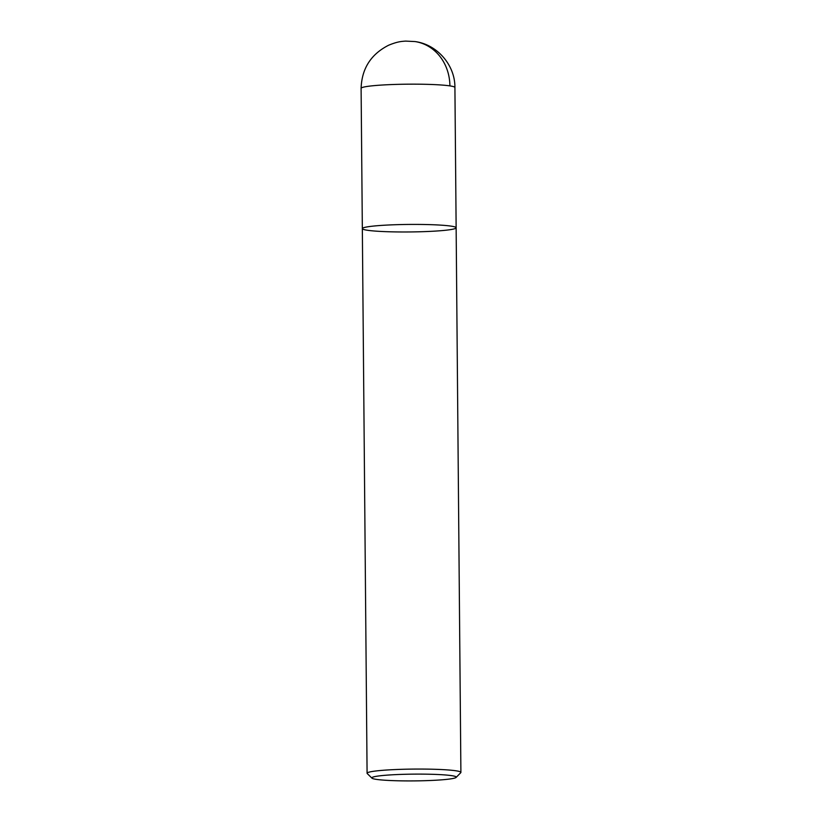 <?xml version="1.0" encoding="UTF-8"?>
<svg xmlns="http://www.w3.org/2000/svg" width="822" height="822" viewBox="0 0 822 822"><rect width="100%" height="100%" fill="white"/><g stroke="black" fill="none" stroke-linecap="round" stroke-linejoin="round"><path stroke-width="1.23" d="M371.955 778.157L367.239 773.553A46.905 3.761 -0.5 0 1 367.085 773.255A46.905 3.761 -0.5 0 1 403.119 769.279A46.905 3.761 -0.5 0 1 455.871 770.779A46.905 3.761 -0.5 0 1 460.895 772.433A46.905 3.761 -0.5 0 1 460.741 772.731L456.107 777.417A42.21 3.38 -0.5 0 1 414.072 780.9A42.21 3.38 -0.5 0 1 371.955 778.157A42.21 3.38 -0.5 0 1 402.595 774.355A42.21 3.38 -0.5 0 1 451.73 775.66A42.21 3.38 -0.5 0 1 456.107 777.417M367.085 773.245L362.338 228.598A46.905 3.761 -0.5 0 1 398.362 224.632A46.905 3.761 -0.5 0 1 451.124 226.132A46.905 3.761 -0.5 0 1 456.138 227.786A46.905 3.761 -0.5 0 1 409.274 231.958A46.905 3.761 -0.5 0 1 362.338 228.598A46.905 3.761 -0.5 0 1 398.362 224.632A46.905 3.761 -0.5 0 1 451.124 226.132A46.905 3.761 -0.5 0 1 456.138 227.786L460.895 772.433M362.338 228.598L361.105 88.344A46.905 3.761 -0.5 0 1 397.139 84.378A46.905 3.761 -0.5 0 1 449.901 85.889A46.905 3.761 -0.5 0 1 454.915 87.533L456.138 227.786M449.901 85.889A46.905 41.768 -81.4 0 0 414.997 41.562C437.181 44.419 455.193 65.195 454.915 87.533M361.105 88.344C361.772 68.586 370.938 54.221 388.611 45.241C397.961 41.388 401.732 41.439 405.565 41.1L414.997 41.562"/></g></svg>
